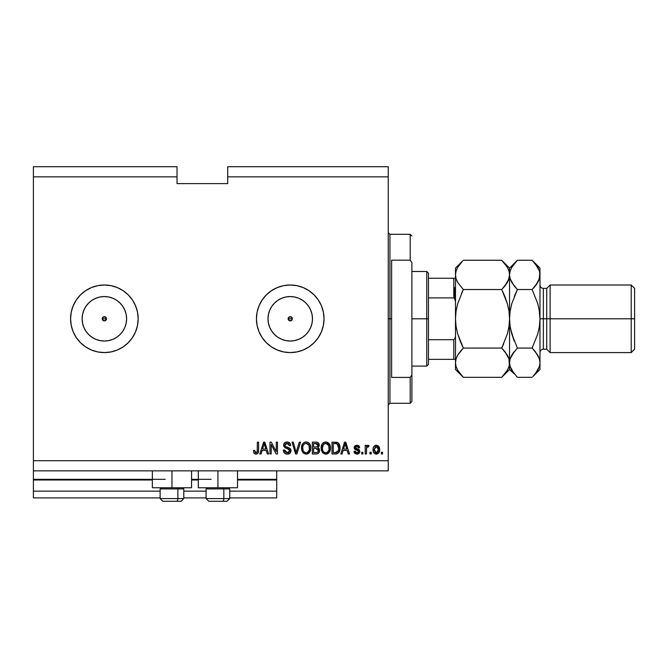 <?xml version="1.0" encoding="UTF-8"?>
<svg xmlns="http://www.w3.org/2000/svg" width="668" height="668" viewBox="0 0 668 668"><rect width="100%" height="100%" fill="white"/><g stroke="black" fill="none" stroke-linecap="round" stroke-linejoin="round"><path stroke-width="1" d="M276.719 497.902L229.742 497.902L276.719 497.902L276.719 491.147L229.742 491.147L276.719 491.147L276.719 479.991L237.516 479.991L276.719 479.991L276.719 497.902M206.086 497.902L183.783 497.902L206.086 497.902M160.128 497.902L33.4 497.902L160.128 497.902M206.086 491.147L183.783 491.147L206.086 491.147M160.128 491.147L33.4 491.147L33.4 497.902L33.4 491.147L160.128 491.147M198.312 479.991L191.557 479.991L198.312 479.991M165.196 479.315L33.4 479.315L33.4 479.991L152.354 479.991L33.4 479.991L33.4 491.147L33.4 479.315L152.354 479.315M276.719 479.315L276.719 479.991L276.719 479.315L237.516 479.315L276.719 479.315L276.719 470.865L276.719 479.315M211.155 479.315L191.557 479.315L211.155 479.315M33.4 470.865L33.4 479.315L33.4 470.865L388.242 470.865L33.4 470.865L33.4 460.728L388.242 460.728L388.242 176.853L227.721 176.853L227.721 183.617L177.028 183.617L177.028 166.716L33.4 166.716L177.028 166.716L177.028 176.853L33.4 176.853L177.028 176.853L177.028 183.617L227.721 183.617L227.721 176.853L388.242 176.853L388.242 166.716L227.721 166.716L388.242 166.716L388.242 460.728L33.4 460.728L33.4 470.865M288.267 318.026L288.125 318.795L288.743 317.3L288.3 317.951L290.238 316.682L289.469 316.824M289.469 320.765L290.238 320.907A2.113 2.113 0 0 1 288.125 318.795A2.113 2.113 0 0 1 290.238 316.682L292.192 317.985L291.732 320.289L289.428 320.74L288.125 318.795L288.267 319.554M288.3 319.638L288.743 320.289L288.284 317.985M102.396 318.026L102.254 318.795L102.872 317.3L102.429 317.951L104.367 316.682L103.607 316.824M103.607 320.765L104.367 320.907A2.113 2.113 0 0 1 102.254 318.795A2.113 2.113 0 0 1 104.367 316.682L106.321 317.985L105.861 320.289L103.557 320.74L102.254 318.795L102.396 319.554M102.429 319.638L102.872 320.289L102.413 317.985M93.896 338.409A22.236 22.236 0 0 1 92.017 337.282L88.644 334.518L85.88 331.144L83.826 327.303L82.556 323.128L82.131 318.795L82.556 314.453L83.826 310.286L85.88 306.437L88.644 303.072L92.017 300.299L95.858 298.245L100.033 296.984L104.367 296.559A22.236 22.236 0 0 1 126.603 318.795A22.236 22.236 0 0 1 104.367 341.031A22.236 22.236 0 0 1 82.131 318.795A22.236 22.236 0 0 1 104.367 296.559L108.709 296.984L112.875 298.245L116.725 300.299L120.09 303.072L122.854 306.437L124.916 310.286L126.177 314.453L126.603 318.795L126.177 323.128L124.916 327.303L122.854 331.144L120.09 334.518L116.725 337.282L112.875 339.336L108.709 340.605L104.367 341.031L100.033 340.605L95.858 339.336L92.017 337.282A22.236 22.236 0 0 1 93.896 299.18M285.896 340.605L290.238 341.031A22.236 22.236 0 0 1 268.002 318.795A22.236 22.236 0 0 1 290.238 296.559L294.571 296.984L298.746 298.245L302.587 300.299L305.961 303.072L308.725 306.437L310.779 310.286L312.048 314.453L312.474 318.795L312.048 323.128L310.779 327.303L308.725 331.144L305.961 334.518L302.587 337.282L298.746 339.336L294.571 340.605L290.238 341.031L285.896 340.605L281.729 339.336L277.88 337.282L274.515 334.518L271.751 331.144L269.688 327.303L268.427 323.128L268.002 318.795L268.427 314.453L269.688 310.286L271.751 306.437L274.515 303.072L277.88 300.299L281.729 298.245L285.896 296.984L290.238 296.559A22.236 22.236 0 0 1 312.474 318.795A22.236 22.236 0 0 1 290.238 341.031L294.571 340.605M259.017 331.729L257.088 325.383L256.445 318.795L257.088 312.198L259.017 305.861L262.14 300.015L266.34 294.897L271.459 290.697L277.303 287.574L283.641 285.645L290.238 285.002L296.826 285.645L303.172 287.574L309.008 290.697L314.135 294.897L318.335 300.015L321.458 305.861L323.379 312.198L324.03 318.795L323.379 325.383L321.458 331.729L318.335 337.565L314.135 342.692L309.008 346.892L303.172 350.015L296.826 351.936L290.238 352.587L283.641 351.936L277.303 350.015L271.459 346.892L266.34 342.692L262.14 337.565L259.017 331.729A33.792 33.792 0 0 0 290.229 352.587A33.792 33.792 0 0 1 256.445 318.795A33.792 33.792 0 0 1 290.238 285.002A33.792 33.792 0 0 0 262.157 299.99M262.115 300.049A33.792 33.792 0 0 0 259.025 305.835M259.009 305.886A33.792 33.792 0 0 0 257.096 312.181M257.088 312.223A33.792 33.792 0 0 0 256.445 318.761M256.445 318.828A33.792 33.792 0 0 0 257.088 325.366M257.096 325.408A33.792 33.792 0 0 0 259.009 331.704M76.286 337.591A33.792 33.792 0 0 0 104.358 352.587A33.792 33.792 0 0 1 70.574 318.795A33.792 33.792 0 0 1 104.367 285.002A33.792 33.792 0 0 0 76.286 299.99M76.252 300.041A33.792 33.792 0 0 0 71.225 312.198L73.146 305.861L76.269 300.015L80.469 294.897L85.596 290.697L91.432 287.574L97.778 285.645L104.367 285.002L110.963 285.645L117.301 287.574L123.146 290.697L128.264 294.897L132.464 300.015L135.587 305.861L137.516 312.198L138.159 318.795L137.516 325.383L135.587 331.729L132.464 337.565L128.264 342.692L123.146 346.892L117.301 350.015L110.963 351.936L104.367 352.587L97.778 351.936L91.432 350.015L85.596 346.892L80.469 342.692L76.269 337.565L73.146 331.729A33.792 33.792 0 0 0 76.252 337.549M73.146 331.729L71.225 325.383A33.792 33.792 0 0 0 73.138 331.712M191.557 487.765L152.354 487.765L171.96 487.765L171.96 470.865L171.96 487.765L191.557 487.765L191.557 470.865M237.516 487.765L198.312 487.765L217.918 487.765L217.918 470.865L217.918 487.765L237.516 487.765L237.516 470.865M290.998 316.824L290.238 316.682L292.192 317.985L292.192 319.605L291.048 320.74L289.428 320.74M33.4 166.716L33.4 460.728L33.4 166.716M71.225 325.383L70.574 318.795L71.225 312.198M271.191 453.973L271.191 444.554L271.191 453.973L269.964 453.973L269.964 442.141L271.266 442.141L276.26 451.568L276.26 442.141L277.487 442.141L277.487 453.973L276.168 453.973L271.191 444.554L276.168 453.973L277.487 453.973L277.487 442.141L276.26 442.141L276.26 451.568L271.266 442.141L269.964 442.141L269.964 453.973L271.191 453.973L269.964 453.973L269.964 442.141L271.266 442.141M287.282 454.123C289.545 454.056 290.789 452.912 291.006 450.683L289.92 453.23L286.881 454.106L284.401 453.021L283.324 450.132L284.551 449.973L285.178 451.777L286.831 452.695L288.676 452.486L289.737 451.15L289.177 449.372L285.077 447.827L283.858 446.449L283.758 444.245L285.144 442.45L287.774 442.041L290.046 443.368L290.697 445.523L289.469 445.673L288.81 443.978L287.106 443.368L285.537 443.811L284.877 445.581L285.662 446.758L289.945 448.311L291.006 450.683L289.177 447.852L285.244 446.458L284.86 445.255L287.106 443.368L289.469 445.673L290.697 445.523C290.522 443.276 289.311 442.099 287.065 441.991C284.952 442.066 283.808 443.151 283.633 445.23L289.778 450.716L287.382 452.737L284.551 449.973L283.324 450.132C283.474 452.637 284.793 453.964 287.282 454.123L286.881 454.106M296.667 450.725L299.297 442.141L300.575 442.141L296.851 453.973L295.582 453.973L292.041 442.141L293.31 442.141L296.149 452.587L299.297 442.141L300.575 442.141L299.297 442.141L296.149 452.587L293.31 442.141L292.041 442.141L295.582 453.973L296.851 453.973L295.582 453.973L292.041 442.141L293.31 442.141L296.149 452.587M306.136 454.123L303.322 453.046L301.727 450.341L301.502 447.117L302.479 444.028L304.541 442.283L306.679 442.024L308.708 442.851L310.311 445.063L310.82 448.069L310.186 451.351L308.107 453.664L306.136 454.123L309.618 452.32L310.82 448.069C310.904 444.629 309.351 442.6 306.144 441.991C302.871 442.617 301.31 444.696 301.452 448.211L302.646 452.269L306.387 454.115M325.8 454.123L322.986 453.046L321.391 450.341L321.158 447.117L322.143 444.028L324.205 442.283L326.869 442.116L328.831 443.26L330.126 445.498L330.468 448.629L329.842 451.351L327.763 453.664L325.8 454.123L329.274 452.32L330.485 448.069C330.568 444.629 329.007 442.6 325.8 441.991C322.535 442.617 320.974 444.696 321.116 448.211L322.31 452.269L326.051 454.115M371.191 452.278L371.191 453.973L369.963 453.973L369.963 452.278L371.191 452.278L369.963 452.278L369.963 453.973L371.191 453.973L369.963 453.973L369.963 452.278L371.191 452.278L371.191 453.973L371.191 452.278M379.641 449.581L378.965 452.637L377.119 454.031L374.84 453.739L373.387 451.969L373.178 448.119L374.222 446.065L375.558 445.305L378.422 446.049L379.641 449.581C379.741 447.109 378.639 445.648 376.334 445.214C373.996 445.665 372.894 447.142 373.036 449.673C372.903 452.186 374.005 453.664 376.334 454.123C378.698 453.655 379.8 452.144 379.641 449.581L377.812 445.589M254.074 453.288L255.919 454.123L253.965 453.138L253.372 450.441L254.6 450.282L255.585 452.679L257.205 451.852L257.364 442.141L258.591 442.141L258.508 451.526L257.756 453.388L255.919 454.123C257.94 453.722 258.833 452.403 258.591 450.174L258.591 442.141L257.364 442.141L257.205 451.852L255.978 452.737L254.6 450.282L253.372 450.441L253.965 453.129M342.049 453.973L343.085 450.441L342.049 453.973L340.772 453.973L344.554 442.141L345.748 442.141L349.531 453.973L348.253 453.973L347.218 450.441L343.085 450.441L347.218 450.441L348.253 453.973L349.531 453.973L345.748 442.141L344.554 442.141L340.772 453.973L342.049 453.973L340.772 453.973L344.554 442.141L345.748 442.141L349.531 453.973L348.253 453.973M355.401 447.234L355.76 448.211L357.138 448.704L359.818 451.351L359.008 453.397L356.912 454.123L354.867 453.38L353.982 451.359L355.217 451.201L355.735 452.445L356.996 452.896L358.315 452.37L358.532 451.142L354.7 449.172L354.324 446.658L355.359 445.539L357.121 445.222L358.808 445.832L359.576 447.159L359.668 447.669L358.44 447.827L357.981 446.792L356.645 446.449L355.368 447.493L355.76 448.211L359.067 449.472L359.818 451.351L355.368 447.493L356.904 446.441L358.44 447.827L359.668 447.669L356.862 445.214L354.14 447.669L358.315 450.783L358.591 451.56L356.996 452.896L355.217 451.201L353.982 451.359L356.912 454.123C358.716 454.056 359.685 453.129 359.818 451.351L359.81 451.635M362.891 452.278L362.891 453.973L361.664 453.973L361.664 452.278L362.891 452.278L361.664 452.278L361.664 453.973L362.891 453.973L361.664 453.973L361.664 452.278L362.891 452.278L362.891 453.973L362.891 452.278M367.884 445.214L369.037 445.673L368.577 446.9L367.742 446.75L366.649 447.752L366.423 453.973L365.196 453.973L365.196 445.364L366.423 445.364L366.423 446.742L367.6 445.247L369.037 445.673L368.577 446.9L366.832 447.31L366.423 449.514L366.649 447.752L367.742 446.75L368.577 446.9L369.037 445.673L367.876 445.214L366.423 446.742L366.423 445.364L365.196 445.364L365.196 453.973L366.423 453.973L365.196 453.973L365.196 445.364L366.423 445.364M382.555 452.278L382.555 453.973L381.328 453.973L381.328 452.278L382.555 452.278L381.328 452.278L381.328 453.973L382.555 453.973L381.328 453.973L381.328 452.278L382.555 452.278L382.555 453.973L382.555 452.278M337.983 442.734L340.004 447.994L339.077 452.102L337.081 453.764L332.021 453.973L332.021 442.141L337.983 442.734L339.461 444.713L340.004 447.994C340.196 445.472 339.277 443.594 337.231 442.358L332.021 442.141L332.021 453.973L335.503 453.973L332.021 453.973L332.021 442.141M319.037 448.487L319.563 450.85L318.636 453.113L317.066 453.889L312.357 453.973L312.357 442.141L316.649 442.174L318.344 442.876L319.246 445.481L317.951 447.593L319.212 448.779L319.58 450.499L317.951 447.593L319.271 445.113C319.095 443.143 318.01 442.158 316.022 442.141L312.357 442.141L312.357 453.973L315.997 453.973L312.357 453.973L312.357 442.141L316.022 442.141M261.104 453.973L262.132 450.441L261.104 453.973L259.819 453.973L263.601 442.141L264.795 442.141L268.578 453.973L267.3 453.973L266.265 450.441L262.132 450.441L266.265 450.441L267.3 453.973L268.578 453.973L264.795 442.141L263.601 442.141L259.819 453.973L261.104 453.973L259.819 453.973L263.601 442.141L264.795 442.141L268.578 453.973L267.3 453.973M80.469 342.692L85.596 346.892M388.242 470.865L388.242 460.728L388.242 470.865M227.721 166.716L227.721 176.853L227.721 166.716M103.557 316.841L105.861 317.3L106.321 319.605L104.367 320.907L102.872 320.289M253.372 450.441L254.617 450.683M254.875 451.994L255.518 452.654M257.038 452.194L256.22 452.72M257.355 450.658L257.314 451.292M257.364 442.141L258.591 442.141L258.574 450.858M258.433 451.952L258.207 452.687M258.149 452.82L258.508 451.526M257.756 453.397L256.888 453.964M255.919 454.123L255.36 454.073M345.047 443.936L344.604 445.614L345.156 443.377L346.809 449.055L343.486 449.055L344.604 445.614L343.486 449.055L346.809 449.055L345.039 443.961M345.707 445.406L345.581 444.98M354.265 452.445L354.675 453.171M354.508 452.929L354.09 451.902M353.982 451.359L355.276 451.543M355.401 451.935L355.735 452.445M356.595 452.862L357.622 452.812M357.155 450.307L358.591 451.56L357.747 450.499M354.382 448.721L354.199 448.22M358.374 445.548L359.167 446.199M359.668 447.669L358.44 447.827L358.232 447.126M357.48 446.516L355.894 446.641M355.393 447.702L357.138 448.704L355.894 448.286M356.712 448.57L357.138 448.704M359.518 452.712L358.131 453.931M358.549 453.731L357.489 454.09M359.067 449.472L358.131 449.021M355.117 449.522L356.111 449.965M366.724 447.527L367.408 446.808L368.577 446.9L367.433 446.8M366.423 453.973L366.44 449.063M373.17 451.201L373.061 450.449M373.337 447.502L373.713 446.692M373.303 447.61L373.729 446.658M375.341 445.372L375.95 445.23M379.299 451.91L378.472 453.255M377.403 453.939L376.744 454.098M378.915 446.633L378.422 446.049M375.558 445.305L374.84 445.589M375.374 446.733L374.264 449.664L376.301 446.441L378.405 449.664L378.33 448.579M378.096 451.568L378.405 449.664L376.368 452.896L377.211 452.654M374.957 452.211L376.368 452.896L374.264 449.664L374.397 451.042M377.629 447.034L375.7 446.558M378.33 448.595L378.155 447.911M378.205 448.069L377.754 447.184M378.004 447.568L377.086 446.616M377.362 452.553L378.213 451.242M336.296 442.183L335.353 442.141M336.488 453.898L335.503 453.973C338.718 453.488 340.221 451.493 340.004 447.994M339.519 451.134L339.937 449.339M337.95 453.363L337.106 453.756M337.081 453.764L336.572 453.881M339.094 443.961L338.601 443.285M338.459 445.589L338.693 446.633M338.776 447.669L338.526 450.174M337.849 451.677L338.309 450.867L335.361 452.587L336.914 452.361M333.248 452.587L333.248 443.527L336.998 443.761L333.248 443.527L333.248 452.587L335.361 452.587L333.248 452.587M338.125 444.855L336.998 443.761L338.768 448.345M336.505 452.478L337.858 451.668L338.684 449.347M321.116 448.211L321.124 447.66M321.166 447.084L321.642 444.988M323.704 442.525L322.828 443.193M322.844 443.176L323.521 442.642M323.721 442.525L324.189 442.291M324.715 442.116L325.241 442.024M326.869 442.116L330.109 445.456M330.234 445.898L329.85 444.779M330.243 445.94L330.426 446.992M330.468 448.629L330.485 448.069M330.426 449.188L330.343 449.748L330.426 449.188M330.334 449.756L330.226 450.265M330.142 450.566L329.733 451.585M328.648 453.029L326.385 454.09M325.216 454.09L322.995 453.054M326.811 454.015L328.598 453.071M330.217 450.29L330.343 449.748M329.407 443.978L327.863 442.517M328.873 443.301L328.397 442.876M326.051 443.385L323.546 444.312L324.982 443.469M328.531 444.938L326.736 443.51L327.938 444.22M323.588 444.262L322.343 448.228C322.151 445.498 323.312 443.878 325.817 443.368L328.739 445.356L329.257 448.028C329.391 450.675 328.23 452.244 325.784 452.737L327.353 452.328L329.115 449.622M328.84 450.558L327.353 452.328M324.999 452.645L325.784 452.737C323.412 452.278 322.26 450.775 322.343 448.228L322.744 450.566L322.352 447.81L322.861 445.297M322.577 446.082L322.727 445.623L322.577 446.082M329.048 446.257L328.255 444.554M329.107 449.664L328.639 445.147M329.174 446.917L329.065 446.333M322.736 450.549L323.588 451.818M323.621 451.852L323.12 451.259M317.834 442.508L318.335 442.867L317.834 442.508M318.753 443.368L319.028 443.886M319.037 443.911L319.212 444.487M319.195 445.806L318.945 446.525M315.997 453.973C318.285 453.948 319.479 452.795 319.58 450.499L319.554 450.057M319.563 450.85L319.062 452.545M319.062 452.553L318.068 453.555M317.409 453.814L318.636 453.113M318.093 451.677L318.31 450.04L317.634 448.846L315.847 448.437L318.344 450.508L315.847 448.437L313.584 448.437L315.847 448.437M318.294 451.1L317.216 452.436L318.093 451.668M317.083 443.677L313.584 443.527L313.584 447.059L316.966 446.942L318.043 445.314L316.966 446.942L313.584 447.059L313.584 443.527L315.597 443.527L318.043 445.314L317.885 444.462M317.985 445.848L317.885 444.445L316.908 443.627M316.699 443.585L316.131 443.535M315.755 447.059L317.258 446.825M313.584 452.587L313.584 448.437L313.584 452.587L317.216 452.436L313.584 452.587M316.966 446.942L318.043 445.314M316.039 443.535L315.597 443.527M301.452 448.211L301.468 448.746M301.502 447.126L301.669 446.032M304.04 442.525L302.479 444.028L303.856 442.642M304.057 442.525L304.533 442.291M305.059 442.116L305.577 442.024M305.593 442.016L306.144 441.991M306.412 441.999L306.846 442.041M307.205 442.116L307.706 442.283L307.205 442.116M308.716 442.859L309.159 443.251M309.184 443.276L308.199 442.517M309.76 444.003L310.052 444.496M310.57 445.898L309.743 443.978M310.804 447.527L310.82 448.069M310.678 449.748L310.553 450.299M310.478 450.566L310.069 451.585M308.925 453.079L306.737 454.09M305.535 454.09L303.33 453.054M307.146 454.015L309.292 452.712M309.209 443.301L308.733 442.876M301.502 447.117L301.46 447.669M306.387 443.385L304.541 443.786M308.866 444.938L307.071 443.51L308.274 444.22M302.888 446.191L302.679 448.228C302.487 445.498 303.648 443.878 306.153 443.368L309.075 445.356L309.593 448.028C309.727 450.675 308.574 452.244 306.128 452.737L307.697 452.328L309.451 449.622M309.175 450.558L307.697 452.328M305.343 452.645L306.128 452.737C303.748 452.278 302.604 450.775 302.679 448.228L303.08 450.566L302.713 447.393M303.205 445.297L302.754 446.967M303.932 444.262L302.921 446.065M309.384 446.257L308.591 444.554M309.443 449.664L308.975 445.147M309.518 446.917L309.401 446.333M303.08 450.549L303.923 451.818M303.965 451.852L303.456 451.259M296.851 453.973L300.575 442.141L296.851 453.973M283.324 450.132L284.585 450.249M284.885 451.334L285.161 451.768M286.288 452.553L287.825 452.72M289.77 450.933L289.762 450.466M289.712 450.215L287.791 448.762L288.751 449.105M283.867 443.928L284.526 442.926M285.144 442.45L285.612 442.224M287.774 442.032L289.186 442.55M290.046 443.368L289.695 442.951M290.446 444.136L290.63 444.805M290.697 445.523L289.469 445.673L289.411 445.214M288.025 443.502L288.952 444.136M288.526 443.736L287.574 443.402M287.549 443.402L286.689 443.393M285.804 443.644L285.353 443.978M285.537 443.811L284.902 444.846M284.869 445.047L284.944 445.898M284.86 445.255L285.336 446.55M287.657 447.376L288.167 447.51M289.945 448.311L290.53 448.954M290.998 450.457L290.989 451.042M290.939 451.401L290.396 452.687M290.38 452.712L290.021 453.138M289.904 453.246L289.361 453.639M288.685 453.931L287.991 454.081L288.685 453.931M290.897 449.789L290.755 449.372M276.26 442.141L277.487 442.141L277.487 453.973L276.168 453.973M263.818 445.063L264.202 443.377L265.864 449.055L262.532 449.055L263.651 445.614L262.532 449.055L265.864 449.055L264.511 444.596M264.753 445.406L264.628 444.98M264.202 443.377L263.96 444.504M345.306 443.986L345.156 443.377M376.568 446.458L376.042 446.466M374.28 449.13L374.28 450.199M375.349 452.578L375.834 452.812M376.101 452.879L376.635 452.871M376.886 452.812L377.554 452.386M378.33 450.725L378.405 449.931M338.609 449.806L338.718 449.08M338.709 446.767L338.559 445.94M338.359 445.314L337.908 444.521M337.507 444.078L336.797 443.686M336.589 443.635L335.319 443.527M325.817 443.368L325.391 443.393M323.546 444.312L323.028 444.971M325.391 452.72L326.201 452.72M329.224 448.854L329.19 447.009M306.153 443.368L305.735 443.393M303.882 444.312L303.372 444.971M305.727 452.72L306.537 452.72M309.56 448.854L309.526 447.009M132.448 299.99A33.792 33.792 0 0 0 104.375 285.002A33.792 33.792 0 0 1 138.159 318.795A33.792 33.792 0 0 1 104.367 352.587A33.792 33.792 0 0 0 132.448 337.591M132.481 337.549A33.792 33.792 0 0 0 135.587 331.737M135.596 331.712A33.792 33.792 0 0 0 137.516 325.383M137.516 312.198A33.792 33.792 0 0 0 132.481 300.041M104.367 352.587L110.963 351.936M104.367 285.002L97.778 285.645M92.017 337.282L88.644 334.518L85.88 331.144L88.644 334.518L92.017 337.282M85.88 306.437L88.644 303.072L92.017 300.299L88.644 303.072L85.88 306.437M324.03 318.778A33.792 33.792 0 0 0 290.246 285.002A33.792 33.792 0 0 1 324.03 318.795A33.792 33.792 0 0 1 290.238 352.587A33.792 33.792 0 0 0 318.327 337.582M318.344 337.549A33.792 33.792 0 0 0 324.03 318.803M290.238 352.587L296.826 351.936M321.458 305.861L318.335 300.015M290.238 285.002L283.641 285.645M266.34 294.897L262.14 300.015M302.587 337.282L305.961 334.518L308.725 331.144M312.048 323.128L312.474 318.795L312.048 314.453M308.725 306.437L305.961 303.072L302.587 300.299M294.571 296.984L290.238 296.559L285.896 296.984M277.88 300.299L274.515 303.072L271.751 306.437M268.427 314.453L268.002 318.795L268.427 323.128M271.751 331.144L274.515 334.518L277.88 337.282M100.033 340.605L104.367 341.031L108.709 340.605M116.725 337.282L120.09 334.518L122.854 331.144M126.177 323.128L126.603 318.795L126.177 314.453M122.854 306.437L120.09 303.072L116.725 300.299M108.709 296.984L104.367 296.559L100.033 296.984M82.556 314.453L82.131 318.795L82.556 323.128M106.321 319.605L105.177 320.74M106.304 317.951L105.21 316.857M105.135 316.824L104.367 316.682A2.113 2.113 0 0 1 106.479 318.795A2.113 2.113 0 0 1 104.367 320.907L105.135 320.765M106.337 319.554L106.337 318.026M105.21 320.732L106.304 319.638M292.208 319.554L292.208 318.026M292.175 317.951L291.732 317.3M291.081 320.732L292.175 319.638M290.238 316.682A2.113 2.113 0 0 1 292.35 318.795A2.113 2.113 0 0 1 290.238 320.907L290.998 320.765M162.883 501.284L176.519 501.284A2.705 1.353 -90 0 0 177.872 498.579L177.872 488.909L177.296 487.765L177.872 488.909L160.128 488.909L177.872 488.909L177.872 498.579L160.195 498.579M161.28 487.765L160.128 488.909L160.128 498.579L162.833 501.284L160.128 498.579L183.783 498.579L181.078 501.284L176.519 501.284L181.036 501.284M181.078 501.284L183.783 498.579L183.783 488.909L177.872 488.909L183.783 488.909L182.64 487.765M163.318 501.284L176.519 501.284A2.705 1.353 90 0 0 177.872 498.579L183.725 498.579M208.842 501.284L222.477 501.284A2.705 1.353 -90 0 0 223.83 498.579L223.83 488.909L223.254 487.765L223.83 488.909L206.086 488.909L223.83 488.909L223.83 498.579L206.153 498.579M207.239 487.765L206.086 488.909L206.086 498.579L208.792 501.284L206.086 498.579L229.742 498.579L229.742 488.909L223.83 488.909L229.742 488.909L228.598 487.765M209.276 501.284L227.02 501.284L229.742 498.579L227.045 501.284M229.683 498.579L223.83 498.579A2.705 1.353 90 0 1 222.477 501.284L226.995 501.284M388.242 232.614L389.928 234.309L389.928 318.795L391.623 318.795L391.623 260.161L410.202 260.161L411.897 262.624L411.897 374.965L410.202 377.42L410.202 403.28L410.202 377.42L391.623 377.42L391.623 318.795L389.928 318.795L389.928 234.309L389.928 318.795L388.242 318.795L389.928 318.795L389.928 403.28L388.242 404.967M292.35 318.795L288.125 318.795L292.35 318.795M410.202 260.161L410.202 234.309L410.202 260.161L411.897 262.624L411.897 401.585L411.897 374.965L410.202 377.42L391.623 377.42L391.623 260.161L410.202 260.161M389.928 318.795L389.928 403.28L389.928 318.795M454.474 287.532L454.474 298.204L454.474 287.532M453.797 359.342L453.797 339.695L455.209 337.991L455.493 335.687L455.209 337.991L453.797 339.695L453.797 359.342L428.455 359.342L428.455 318.795L426.769 318.795L426.769 366.106L426.769 318.795L411.897 318.795L426.769 318.795L426.769 271.484L426.769 318.795L428.455 318.795L428.455 364.411L428.455 359.342L455.209 359.342M106.479 318.795L102.254 318.795L106.479 318.795M455.209 278.239L453.797 278.239L453.797 297.895L428.455 297.895L428.455 318.795L428.455 273.17L428.455 297.895L453.797 297.895L455.209 299.59L455.493 301.894L455.234 299.673M453.797 339.695L428.455 339.695L453.797 339.695M454.349 278.239L428.455 278.239L453.797 278.239L453.797 297.895M539.978 285.002C540.178 287.048 541.305 288.175 543.36 288.376L543.36 318.795L543.36 288.376L543.36 318.795L550.115 318.795L550.115 285.002L550.115 318.795L631.218 318.795L631.218 352.587L631.218 318.795L634.6 318.795L634.6 288.376L634.6 349.205L634.6 318.795L550.115 318.795L550.115 352.587L550.115 318.795L546.733 318.795L546.733 349.205L546.733 318.795L539.978 318.795L539.978 369.488L539.978 274.89L539.978 318.795L539.402 326.443L537.782 333.858L532.137 348.061L537.765 355.134L539.393 358.85L539.978 362.691L539.41 366.481L537.798 370.206L532.872 376.568M538.6 280.836L539.978 274.89L539.978 268.102L539.41 278.681L537.798 282.405L532.137 289.528L537.79 303.748L539.41 311.171L539.978 318.795L543.36 318.795L543.36 349.205L546.733 349.205L550.115 352.587L631.218 352.587L634.6 349.205M503.739 343.778L501.718 348.061L463.333 348.061L457.68 333.858L456.06 326.435L457.68 333.858L460.177 341.081L457.68 333.841L456.06 326.418L455.493 318.795L456.06 311.146L455.493 318.795L455.493 362.691L456.052 358.908L457.672 355.176L463.333 348.061L501.718 348.061L507.354 355.134L508.983 358.85L509.559 362.691L508.999 366.481L507.379 370.206L501.718 377.328L463.333 377.328L457.697 370.256L456.069 366.54L455.493 362.691L456.069 366.54L455.493 362.691L455.493 369.488L463.333 377.328L501.718 377.328L502.461 376.568M505.075 351.794L508.983 358.85L509.559 362.691L509.559 369.488L508.991 358.875L509.559 362.691L508.999 366.481L507.379 370.206M508.29 356.979L507.363 355.151M457.68 333.858L463.333 348.061L457.68 355.159L463.333 348.061L460.177 351.543M502.411 260.971L501.718 260.261L463.333 260.261L501.718 260.261L507.354 267.334L508.983 271.049L509.559 274.89L508.999 278.681L507.379 282.405L501.718 289.528L463.333 289.528L501.718 289.528L504.874 286.038L501.718 289.528L507.371 303.74L504.874 296.5L507.371 303.74L508.991 311.163L507.371 303.731L508.991 311.146L509.559 318.795L508.991 326.435L509.559 318.795L508.991 326.435L507.371 333.858L501.718 348.061L507.371 333.858L508.991 326.435L509.559 318.795L509.559 274.89L508.983 271.049L509.559 274.89L508.999 278.681L504.883 286.029L507.371 282.43M461.312 293.803L463.333 289.528L457.697 282.455L456.069 278.74L455.493 274.89L456.06 278.706L455.493 274.89L456.052 271.108L457.672 267.375L462.59 261.013M457.254 281.637L457.68 282.43M508.264 280.66L509.559 274.89L509.559 268.102L509.559 274.89L508.999 271.108M462.34 261.28L455.493 268.102L455.493 274.89L456.06 271.074M457.68 333.841L456.06 326.418L455.493 318.795L456.06 311.163L457.68 303.731L463.333 289.528L457.697 282.455L456.069 278.74L455.493 274.89L455.493 318.795L456.06 311.146L457.68 303.731L463.333 289.528M501.718 289.528L507.371 303.731L508.991 311.146L509.559 318.795L509.559 362.691L509.559 318.795L510.135 311.146L509.559 318.795L510.135 311.146L511.755 303.723L517.399 289.528L514.243 296.5L517.399 289.528L511.771 282.455L510.143 278.74L509.559 274.89L510.135 278.715L509.559 274.89L510.127 271.108L511.746 267.375L516.665 261.013M532.83 260.971L532.137 260.261L517.399 260.261L509.559 268.102L501.718 260.261L507.354 267.334L508.983 271.049M508.123 268.82L507.313 267.258M507.354 282.455L505.659 285.019M508.189 280.836L508.983 278.74M504.874 286.038L504.398 286.622M504.849 296.442L502.628 291.382M508.164 356.695L507.379 355.176M502.728 376.284L509.559 369.488L514.327 373.938M501.718 348.061L504.874 351.543M455.493 268.102L455.493 274.89L456.052 271.108L457.672 267.375M456.887 280.894L457.689 282.43M459.392 352.562L457.689 355.151M460.194 341.139L462.423 346.199M462.314 376.284L457.697 370.256L456.069 366.54M456.92 368.761L457.755 370.348M455.493 274.89L455.493 362.691L456.052 358.908L457.672 355.176M455.493 362.691L455.493 369.488M514.16 373.729L510.143 366.54L509.559 362.691L510.143 366.54L509.559 362.691L510.127 358.908L511.746 355.176L517.399 348.061L511.746 333.841L510.135 326.41L509.559 318.795L509.559 274.89L510.135 278.706L514.051 285.795M516.706 376.618L517.399 377.328L532.137 377.328L517.399 377.328L511.771 370.256L510.143 366.54M510.995 368.769L511.813 370.322M510.435 328.23L514.243 341.089L511.746 333.841L510.135 326.41L509.559 318.795L510.135 311.171L511.755 303.723L517.399 289.528L532.137 289.528L537.782 282.43L536.078 285.019M511.755 333.858L517.399 348.061L532.137 348.061L517.399 348.061L511.771 355.134L513.458 352.562M511.746 303.74L511.387 305.067M510.135 271.074L509.559 274.89L510.127 271.108L511.746 267.375L517.399 260.261L532.137 260.261L535.235 263.676M516.414 261.28L514.251 263.743M533.147 376.284L539.978 369.488M535.485 351.794L532.137 348.061L537.782 333.858L539.41 326.41L539.978 318.795L539.402 326.443L539.978 318.795L539.109 309.359M537.79 333.85L538.149 332.514M539.41 358.908L539.978 362.691L539.41 358.908M534.809 286.622L532.137 289.528L537.782 303.723L539.41 311.171L537.782 303.723M538.542 268.82L537.723 267.258M535.377 263.86L539.393 271.049L539.978 274.89L539.41 271.108M538.684 280.66L539.402 278.706M509.559 362.691L510.127 358.908L514.243 351.552M535.293 351.543L539.393 358.85L539.978 362.691L539.41 366.481L535.293 373.829M539.978 268.102L532.137 260.261L537.765 267.334L539.393 271.049M539.978 274.89L539.41 278.681L535.293 286.029M532.137 289.528L517.399 289.528L514.251 286.038M546.733 318.795L546.733 288.376L546.733 318.795M631.218 318.795L631.218 285.002L631.218 318.795M543.36 318.795L543.36 349.205L543.36 318.795M454.349 298.087L455.476 301.31L455.209 299.59M152.354 487.765L152.354 470.865M198.312 487.765L198.312 470.865M411.897 401.585L410.202 403.28L389.928 403.28M389.928 234.309L410.202 234.309L411.897 235.996M428.455 364.411L426.769 366.106L411.897 366.106M411.897 271.484L426.769 271.484L428.455 273.17M543.36 288.376L546.733 288.376L550.115 285.002L631.218 285.002L634.6 288.376M543.36 349.205C541.305 349.414 540.178 350.541 539.978 352.587"/></g></svg>
